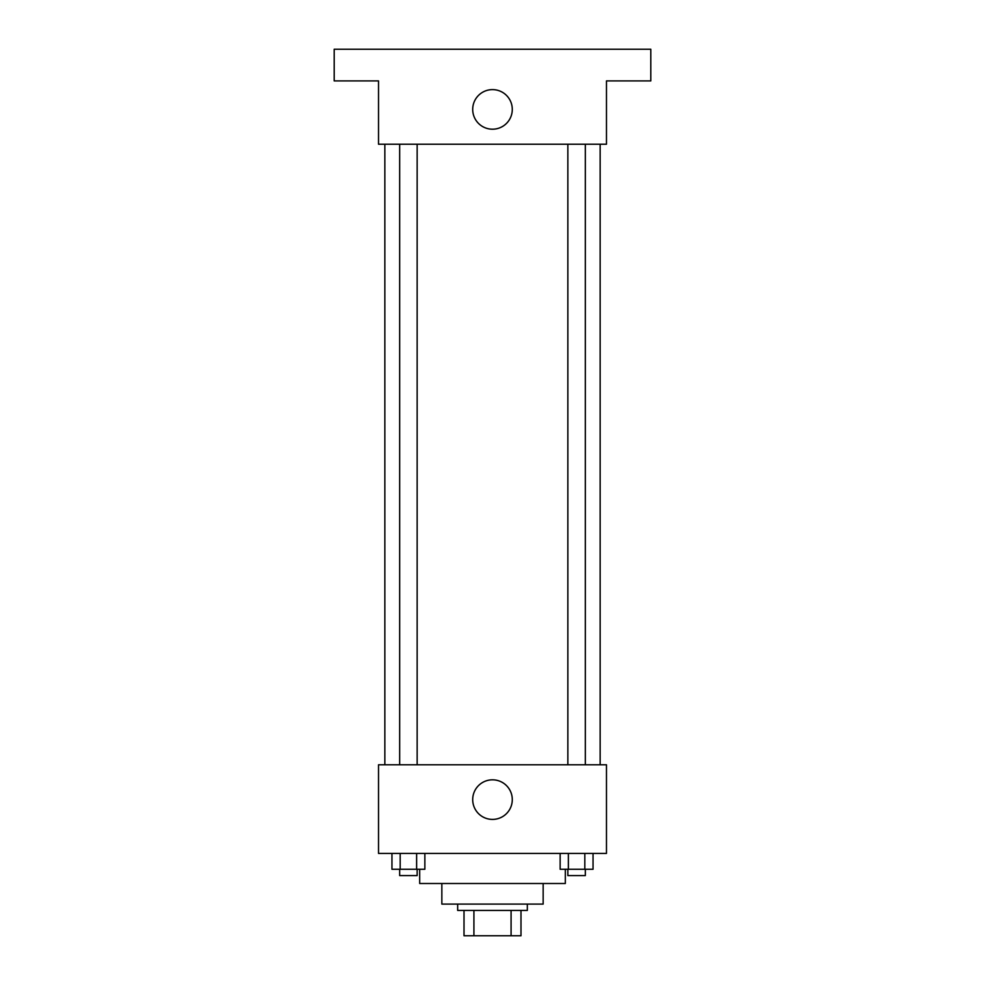 <?xml version="1.0" encoding="UTF-8"?>
<svg xmlns="http://www.w3.org/2000/svg" width="985" height="985" viewBox="0 0 985 985"><rect width="100%" height="100%" fill="white"/><g stroke="black" fill="none" stroke-linecap="round" stroke-linejoin="round"><path stroke-width="1.48" d="M511.08 910.423L511.08 935.75L464.009 935.75L464.009 910.423M511.08 935.75L520.991 935.75L520.991 910.423L520.991 935.75M527.332 904.095L527.332 910.423L457.668 910.423L457.668 904.095M473.92 910.423L473.92 935.75M543.154 883.508L543.154 904.095L441.846 904.095L441.846 883.508M565.316 869.262L565.316 883.508L419.684 883.508L419.684 869.262M606.477 853.429L378.523 853.429L378.523 764.779L606.477 764.779L606.477 853.429M512.286 799.611A19.786 19.786 0 0 1 482.601 816.75A19.786 19.786 0 0 1 482.601 782.472A19.786 19.786 0 0 1 512.286 799.611M600.148 144.229L600.148 764.779M567.852 764.779L567.852 144.229M417.147 144.229L417.147 764.779M606.477 144.229L378.523 144.229L378.523 80.905L334.198 80.905L334.198 49.25L650.802 49.25L650.802 80.905L606.477 80.905L606.477 144.229M512.286 109.409A19.786 19.786 0 0 1 482.601 126.548A19.786 19.786 0 0 1 482.601 92.27A19.786 19.786 0 0 1 512.286 109.409M593.044 853.429L593.044 869.262L560.145 869.262L560.145 853.429M584.819 853.429L584.819 869.262M568.37 853.429L568.37 869.262M585.324 869.262L585.324 875.591L567.852 875.591L567.852 869.262M424.855 853.429L424.855 869.262L391.956 869.262L391.956 853.429M416.63 853.429L416.63 869.262M400.181 853.429L400.181 869.262M417.147 869.262L417.147 875.591L399.676 875.591L399.676 869.262M384.852 144.229L384.852 764.779M585.324 764.779L585.324 144.229M399.676 144.229L399.676 764.779"/></g></svg>

